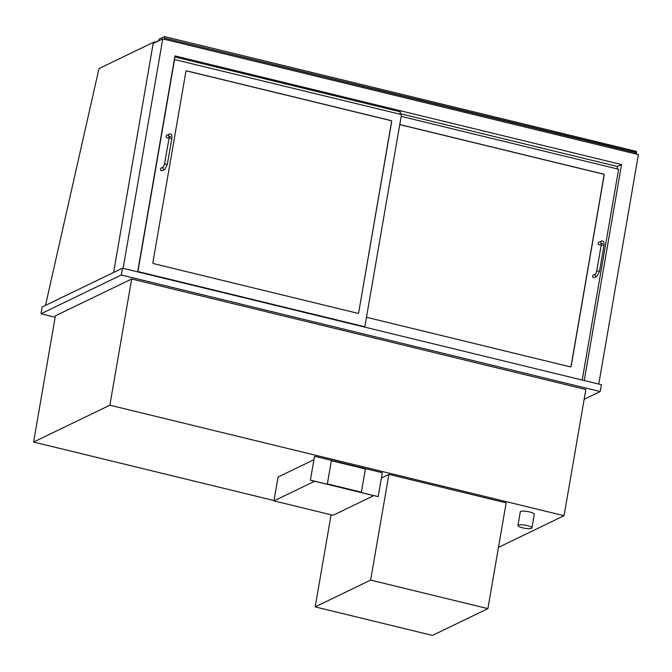 <?xml version="1.0" encoding="UTF-8"?>
<svg xmlns="http://www.w3.org/2000/svg" width="672" height="672" viewBox="0 0 672 672"><rect width="100%" height="100%" fill="white"/><g stroke="black" fill="none" stroke-linecap="round" stroke-linejoin="round"><path stroke-width="1.01" d="M55.154 317.234L40.992 313.79L121.304 274.999L600.256 391.541L584.153 399.319M131.67 278.989L55.398 315.823L33.6 442.042L109.864 405.199L131.67 278.989L585.85 389.5L564.052 515.71L498.473 547.386M121.304 274.999L122.48 268.178L601.44 384.72L600.256 391.541M40.992 313.79L42.168 306.97L122.48 268.178M33.6 442.042L274.016 500.539M109.864 405.199L564.052 515.71M400.075 113.61L617.492 166.513L621.541 164.556L584.237 380.528M137.651 271.866L174.955 55.894L621.541 164.556M598.769 384.065L638.4 154.619L162.75 38.884L153.157 43.52L113.61 272.462M162.75 38.884L123.119 268.33M636.224 154.09L636.418 151.444M636.586 152.93L164.573 38.077L164.203 39.245M164.573 38.077L636.644 152.586M158.802 40.79L159.088 39.161L164.405 36.59L164.632 37.733M174.569 59.371L137.92 271.538L364.846 326.752L401.495 114.584L174.334 59.48M174.779 56.944L400.378 111.838L399.966 114.215M358.646 312.808A0.706 0.664 -115.8 0 1 357.874 313.328L153.409 263.575A0.706 0.664 -115.8 0 1 152.863 262.735L185.917 71.366A0.706 0.664 -115.8 0 1 186.698 70.846L391.163 120.599A0.706 0.664 -115.8 0 1 391.7 121.439L358.646 312.808L391.591 121.498A0.706 0.664 64.2 0 0 391.045 120.658L186.581 70.904A0.706 0.664 64.2 0 0 186.211 70.921M364.846 326.752L364.3 327.02M582.204 380.033L618.61 169.26L401.184 116.357M617.492 166.513L617.081 168.89M399.773 124.538L603.649 174.149A0.706 0.664 -115.8 0 1 604.195 174.989L571.141 366.358A0.706 0.664 -115.8 0 1 570.36 366.878L366.484 317.268M358.235 313.312A0.706 0.664 64.2 0 0 358.537 312.858M570.73 366.862A0.706 0.664 64.2 0 0 571.024 366.408L604.078 175.048A0.706 0.664 64.2 0 0 603.54 174.208L399.756 124.622M164.825 169.394L167.345 164.388L164.623 163.825L163.447 166.925A1.42 1.327 -115.8 0 0 164.825 169.394L162.397 170.562A1.42 1.327 -115.8 0 1 160.457 168.966A1.42 1.327 -115.8 0 1 161.162 168.008L163.59 166.841M169.117 137.306L168.05 137.819A1.42 1.327 -115.8 0 1 166.11 136.223A1.42 1.327 -115.8 0 1 166.816 135.265L169.243 134.089A1.42 1.327 64.2 0 0 169.142 136.508M595.619 273.899A1.42 1.327 -115.8 0 0 596.971 276.394L594.544 277.561A1.42 1.327 -115.8 0 1 592.603 275.965A1.42 1.327 -115.8 0 1 593.309 275.008L595.636 273.882M601.272 244.297L600.197 244.818A1.42 1.327 -115.8 0 1 598.265 243.214A1.42 1.327 -115.8 0 1 598.962 242.256L601.39 241.088A1.42 1.327 64.2 0 0 601.289 243.508M153.905 43.159L154.115 41.975L98.977 68.603L45.486 305.365M154.115 41.975L155.602 42.336M331.078 514.794L315.168 606.892L432.432 635.418L487.897 608.63L506.159 502.883L388.903 474.356L381.394 477.985M388.903 474.356L370.633 580.096L315.168 606.892M487.897 608.63L370.633 580.096M518.339 525.101A7.098 1.562 -170.2 0 0 517.952 525.504A7.098 1.562 -170.2 0 0 524.681 528.251A7.098 1.562 -170.2 0 0 531.938 527.923A7.098 1.562 -170.2 0 0 526.252 525.37A7.098 1.562 -170.2 0 0 518.339 525.101M531.938 527.923L534.299 514.273A7.098 1.562 -170.2 0 0 528.604 511.728A7.098 1.562 -170.2 0 0 520.699 511.459A7.098 1.562 -170.2 0 0 520.313 511.862L517.952 525.504M158.844 40.589L155.35 42.277M378.168 496.625L382.292 472.744L314.58 456.271L310.338 480.203L378.168 496.625L310.456 480.152M314.58 456.271L310.338 480.203M313.874 459.732L278.082 477.019L273.958 500.892L333.085 515.281L373.758 495.634L314.63 481.253L273.958 500.892M331.363 460.715L327.365 483.907L361.385 492.181L365.392 468.989L331.372 460.706L327.356 483.907L361.385 492.181M167.345 164.388L171.822 138.466L169.109 137.903L164.548 163.901M596.971 276.394L599.5 271.387L596.778 270.824L595.736 273.832M599.5 271.387L603.977 245.456L601.255 244.894L596.702 270.9M164.506 36.582L636.518 151.427M171.822 138.466C172.15 134.862 171.293 133.409 169.243 134.089M169.025 137.978L169.1 136.189L170.478 136.643M603.977 245.456C604.304 241.861 603.439 240.4 601.39 241.088M601.18 244.978L601.247 243.188L602.624 243.642"/></g></svg>
